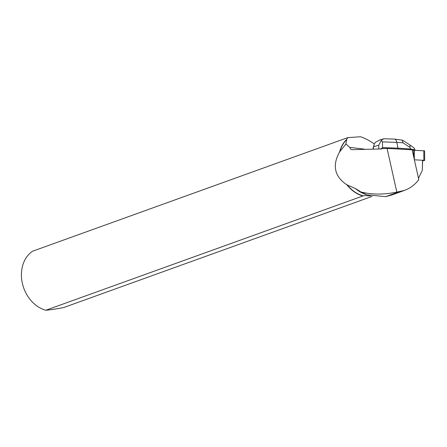 <?xml version="1.0" encoding="UTF-8"?>
<svg xmlns="http://www.w3.org/2000/svg" width="447" height="447" viewBox="0 0 447 447"><rect width="100%" height="100%" fill="white"/><g stroke="black" fill="none" stroke-linecap="round" stroke-linejoin="round"><path stroke-width="0.67" d="M412.212 150.164L424.616 150.874L412.212 150.164M422.627 160.786L424.65 160.467L423.84 160.328L414.363 159.802M387.068 148.41L396.835 192.109L404.379 190.444C410.139 188.327 414.95 184.728 418.8 179.644L412.128 149.795L387.068 148.41L381.805 148.605L381.844 148.912L351.929 149.695L350.582 149.097L349.733 147.37L345.95 143.951L339.608 151.913A32.391 25.898 -109.8 0 1 346.581 139.475L346.688 139.632A32.234 25.781 70.2 0 0 339.809 151.974M396.835 192.109C383.844 194.752 371.893 194.719 360.997 192.003L355.281 188.466L346.989 184.918C334.485 176.476 332.026 165.474 339.608 151.913M347.135 184.762A32.234 25.781 70.2 0 0 363.366 195.875L362.925 195.959A32.391 25.898 -109.8 0 1 346.989 184.918M360.997 192.003L366.875 194.831L385.638 196.658L391.712 195.009L404.362 190.456M355.281 188.466A32.234 25.781 70.2 0 0 364.076 193.774L366.87 194.836M346.688 139.632L345.944 143.928A32.441 25.943 70.2 0 0 345.917 143.984M346.045 143.744L346.067 143.705A32.234 25.781 70.2 0 0 346.045 143.744A32.234 25.781 70.2 0 0 345.509 144.739M362.925 195.959L45.806 310.246A32.391 25.898 -109.8 0 1 22.35 283.281A32.391 25.898 -109.8 0 1 32.609 251.203L347.805 137.609L346.581 139.475M363.366 195.875L364.378 195.512L370.284 195.937M349.733 147.37L364.908 149.237M374.312 143.962C369.429 140.581 364.841 138.179 360.533 136.754L347.805 137.609M418.493 178.264L422.32 170.346L422.627 160.551M45.806 310.246C50.248 309.883 56.205 308.983 63.664 307.542L372.105 196.384M422.32 170.346L422.527 160.495M380.095 139.855L375.43 142.275L374.256 144.085L373.167 148.929M410.592 149.711L410.592 149.03L397.97 148.141L397.975 149.013M382.448 141.895L382.593 147.627L397.97 148.141L396.807 142.375L382.448 141.895L381.23 140.498L383.431 138.877L384.571 138.766M382.593 147.627L380.894 148.879L381.844 148.912M380.894 148.879L379.229 149.007M378.81 148.717L378.721 145.258L381.23 140.498M414.889 149.84L410.592 149.03L410.083 147.476C409.491 145.543 410.078 145.141 411.855 146.27L414.632 148.544L414.889 150.242M394.505 139.095C395.589 139.257 396.355 140.352 396.807 142.375L402.993 142.811L402.378 140.157L394.522 139.101M403.909 141.045L402.378 140.157M413.76 157.087L413.732 150.186M423.84 160.328L423.806 150.734M414.263 150.203L414.291 159.473M385.638 196.658L398.987 191.847M378.721 145.258L373.703 146.711M410.083 147.476L402.993 142.811M424.65 160.467L424.616 150.874M372.988 148.935L373.882 145.247M379.632 139.984L383.437 138.888M384.47 138.76L394.438 139.095M411.855 146.27L403.831 140.995"/></g></svg>
